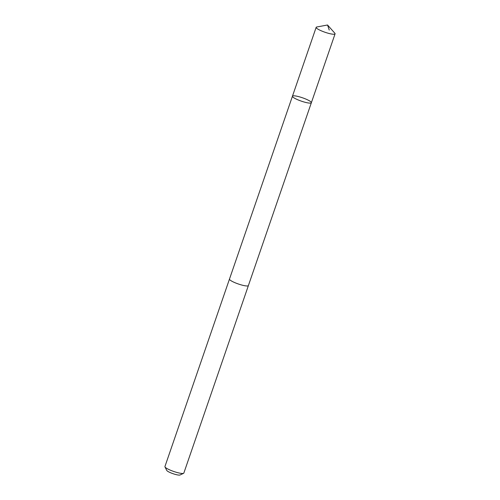 <?xml version="1.0" encoding="UTF-8"?>
<svg xmlns="http://www.w3.org/2000/svg" width="500" height="500" viewBox="0 0 500 500"><rect width="100%" height="100%" fill="white"/><g stroke="black" fill="none" stroke-linecap="round" stroke-linejoin="round"><path stroke-width="0.75" d="M248.419 285.506A10.006 1.769 -161 0 1 248.4 285.575A9.994 1.769 -161 0 1 239.856 284.481A9.994 1.769 -161 0 1 229.775 279.744A9.994 1.769 -161 0 1 229.488 279.062L292.45 96.206A10 1.769 19 0 0 292.731 96.881A10 1.769 19 0 0 302.819 101.625A10 1.769 19 0 0 311.363 102.719A10 1.769 19 0 0 302.481 97.788A10 1.769 19 0 0 292.45 96.206A10 1.769 19 0 0 292.731 96.881A10 1.769 19 0 0 302.819 101.625A10 1.769 19 0 0 311.363 102.719L335.075 33.85A10.006 1.769 -161 0 1 326.531 32.756A10.006 1.769 -161 0 1 316.444 28.012A10.006 1.769 -161 0 1 316.163 27.338A10.006 1.769 -161 0 1 316.769 26.988L327.544 25L334.819 33.2A10.006 1.769 -161 0 1 335.075 33.85M311.363 102.719L248.394 285.575A10.006 1.769 -161 0 1 238.369 283.994A10.006 1.769 -161 0 1 229.481 279.062A10.006 1.769 -161 0 1 229.513 279M248.4 285.575L183.837 473.075A10.006 1.769 -161 0 1 183.581 473.325A10.006 1.769 -161 0 1 173.806 471.494A10.006 1.769 -161 0 1 164.975 466.919A10.006 1.769 -161 0 1 164.925 466.562L229.481 279.062M183.581 473.325L180 475A7.119 1.262 -161 0 1 173.044 473.7A7.119 1.262 -161 0 1 166.762 470.444L164.975 466.919M329.244 30.069L327.544 25M292.45 96.206L316.163 27.338"/></g></svg>
